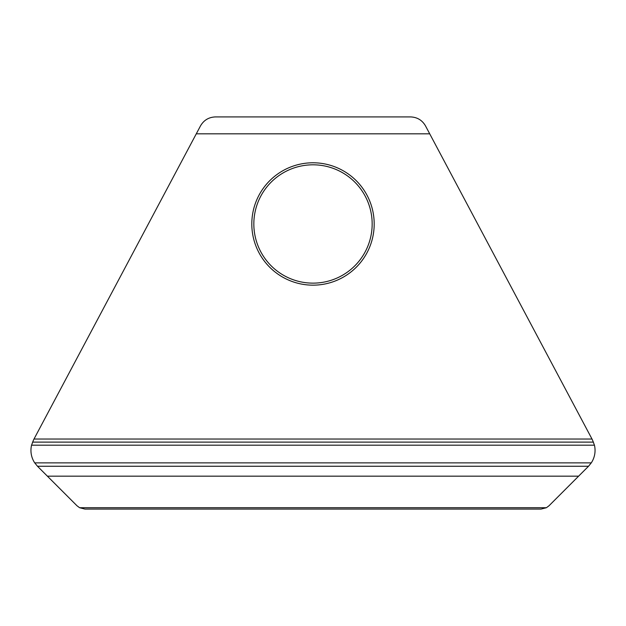 <?xml version="1.0" encoding="UTF-8"?>
<svg xmlns="http://www.w3.org/2000/svg" width="626" height="626" viewBox="0 0 626 626"><rect width="100%" height="100%" fill="white"/><g stroke="black" fill="none" stroke-linecap="round" stroke-linejoin="round"><path stroke-width="0.94" d="M410.57 116.921C417.19 117.172 422.167 120.161 425.5 125.889C422.167 120.161 417.19 117.172 410.57 116.921L215.43 116.921C208.81 117.172 203.833 120.161 200.5 125.889C203.833 120.161 208.81 117.172 215.43 116.921M425.5 125.889L592.415 439.812L594.442 445.18A22.536 22.536 0 0 1 591.28 462.872L34.72 462.872L37.552 466.331L34.72 462.872A22.536 22.536 0 0 1 31.558 445.18L33.585 439.812L200.5 125.889M588.448 466.331L591.28 462.872L588.526 466.253L549.002 505.777L546.404 507.717L541.036 509.079L84.964 509.079L79.596 507.717L76.998 505.777L37.552 466.331M251.809 223.975A61.191 61.191 0 0 0 343.596 276.966A61.191 61.191 0 0 0 343.596 170.984A61.191 61.191 0 0 0 251.809 223.975M588.526 466.253L37.474 466.253M84.964 509.079L79.596 507.717L546.404 507.717L541.036 509.079M253.835 223.975A59.165 59.165 0 0 0 342.579 275.213A59.165 59.165 0 0 0 342.579 172.737A59.165 59.165 0 0 0 253.835 223.975M594.442 445.18L31.558 445.18M429.718 133.823L196.282 133.823M592 439.037L34 439.037M593.471 442.113L32.529 442.113M578.62 476.167L47.38 476.167"/></g></svg>
